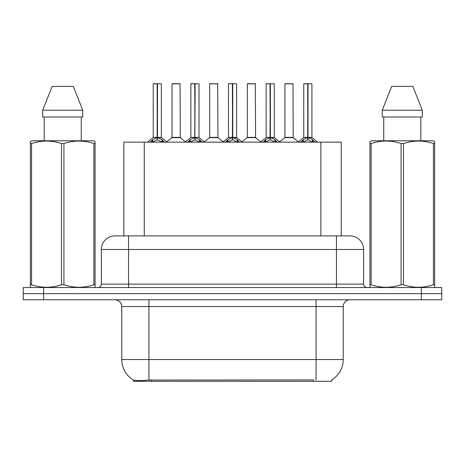 <?xml version="1.0" encoding="UTF-8"?>
<svg xmlns="http://www.w3.org/2000/svg" width="465" height="465" viewBox="0 0 465 465"><rect width="100%" height="100%" fill="white"/><g stroke="black" fill="none" stroke-linecap="round" stroke-linejoin="round"><path stroke-width="0.7" d="M123.876 235.894L123.876 142.145L341.258 142.145L341.258 235.894M331.76 379.899L331.76 381.283L133.379 381.283L133.379 379.981M121.76 359.544L148.934 359.544L148.934 306.551L121.76 306.551L121.76 359.544A23.779 23.779 0 0 0 133.513 380.056C135.274 380.742 140.413 380.742 148.934 380.056L313.346 379.94M331.487 380.056A23.779 23.779 0 0 0 343.24 359.544L343.24 306.551A6.795 6.795 0 0 1 350.035 299.756M43.629 287.533L441.75 287.533L441.75 293.642L23.25 293.642L23.25 299.756L43.629 299.756L43.629 293.642L23.25 293.642L23.25 287.533L43.629 287.533L43.629 293.642L441.75 293.642L441.75 299.756L43.629 299.756M115.175 235.894L350.035 235.894A13.59 13.59 0 0 1 363.618 249.484L363.618 284.132C363.822 286.196 364.955 287.329 367.019 287.533M114.965 235.894A13.59 13.59 0 0 0 101.382 249.484L101.382 284.132A3.395 3.395 0 0 1 97.981 287.533M120.034 235.894L119.726 235.894M150.189 142.302L152.66 139.692L157.112 137.442L157.112 139.814L157.35 83.717L161.367 83.851L161.367 137.384L157.472 137.442L161.925 139.692L164.395 142.302M153.218 83.851L157.118 83.717L153.218 83.851L153.218 137.384L157.112 137.442M157.118 83.717L153.351 83.717M161.367 83.851L157.466 83.717M157.234 83.717L157.234 137.384L161.494 137.652L157.92 137.657M157.112 83.851L157.292 137.384M155.932 83.717L158.652 83.717M157.472 137.442L157.472 139.814L157.35 137.39M157.472 137.384L157.472 83.851M161.925 139.692L161.925 142.145L157.472 139.814M157.112 139.814L153.316 141.691M177.142 137.384L171.911 137.652L180.31 137.652L180.054 83.717L172.033 83.851L172.033 137.384L180.188 137.384L175.933 137.384M176.055 83.717L172.172 83.717M187.831 142.302L190.301 139.692L194.754 137.442L194.754 139.814L194.992 83.717L199.008 83.851L199.008 137.384L195.108 137.442L199.561 139.692L202.031 142.302M190.853 83.851L194.759 83.717L190.853 83.851L190.853 137.384L194.754 137.442M194.759 83.717L190.987 83.717M199.008 83.851L195.102 83.717M194.87 83.717L194.87 137.384L195.108 83.851M194.754 83.851L194.928 137.384M193.574 83.717L196.288 83.717M195.108 137.442L195.108 139.814L194.992 137.39M199.561 139.692L199.561 142.145L195.108 139.814M194.754 139.814L190.958 141.691M225.467 142.302L227.937 139.692L232.39 137.442L232.39 139.814L232.628 83.717L236.644 83.851L236.644 137.384L232.744 137.442L237.197 139.692L239.667 142.302M228.489 83.851L232.395 83.717L228.489 83.851L228.489 137.384L232.39 137.442M232.395 83.717L228.629 83.717M236.644 83.851L232.738 83.717M232.506 83.717L232.506 137.384L236.766 137.652L233.192 137.657M232.39 83.851L232.57 137.384M231.21 83.717L233.924 83.717M232.744 137.442L232.744 139.814L232.628 137.39M232.744 137.384L232.744 83.851M237.197 139.692L237.197 142.145L232.744 139.814M232.39 139.814L228.594 141.691M263.103 142.302L265.573 139.692L270.026 137.442L270.026 139.814L270.264 83.717L274.28 83.851L274.28 137.384L270.386 137.442L274.838 139.692L277.309 142.302M266.131 83.851L270.031 83.717L266.131 83.851L266.131 137.384L270.026 137.442M270.031 83.717L266.265 83.717M274.28 83.851L270.38 83.717M270.148 83.717L270.148 137.384L274.408 137.652L270.833 137.657M270.026 83.851L270.206 137.384M268.846 83.717L271.566 83.717M270.386 137.442L270.386 139.814L270.264 137.39M270.386 137.384L270.386 83.851M274.838 139.692L274.838 142.145L270.386 139.814M270.026 139.814L266.23 141.691M300.745 142.302L303.215 139.692L307.667 137.442L307.667 139.814L307.906 83.717L311.922 83.851L311.922 137.384L308.022 137.442L312.474 139.692L314.945 142.302M303.767 83.851L307.673 83.717L303.767 83.851L303.767 137.384L307.667 137.442M307.673 83.717L303.901 83.717M311.922 83.851L308.016 83.717M307.784 83.717L307.784 137.384L312.044 137.652L308.469 137.657M307.667 83.851L307.842 137.384M306.487 83.717L309.202 83.717M308.022 137.442L308.022 139.814L307.906 137.39M308.022 137.384L308.022 83.851M312.474 139.692L312.474 142.145L308.022 139.814M307.667 139.814L303.872 141.691M214.778 137.384L209.546 137.652L217.951 137.652L217.69 83.717L209.674 83.851L209.674 137.384L217.823 137.384L213.569 137.384M213.691 83.717L209.808 83.717M252.414 137.384L247.188 137.652L255.587 137.652L255.326 83.717L247.31 83.851L247.31 137.384L255.465 137.384L251.21 137.384M251.327 83.717L247.444 83.717M290.055 137.384L284.824 137.652L293.223 137.652L292.967 83.717L284.946 83.851L284.946 137.384L293.101 137.384L288.846 137.384M287.666 83.717L285.086 83.717M94.651 287.533L95.075 287.283L95.075 284.783L93.878 284.783L93.878 143.528C83.933 140.238 73.947 140.238 63.926 143.528L61.52 143.528C51.58 140.238 41.594 140.238 31.568 143.528L30.365 143.528L30.365 141.662L31.94 140.785L30.365 141.662L30.365 285.638M63.926 143.528L63.926 284.783C73.865 288.073 83.851 288.073 93.878 284.783M63.926 284.783L61.52 284.783L61.52 143.528M31.568 143.528L31.568 284.783C41.513 288.073 51.493 288.073 61.52 284.783M31.568 284.783L30.365 284.783L30.365 287.283L30.789 287.533M95.075 285.638L95.075 141.662L93.506 140.785L95.075 141.662L95.075 143.528L93.878 143.528M93.506 140.785L31.94 140.785M44.192 117.006L44.192 140.785M81.253 140.785L81.253 117.006L81.253 140.785M73.331 86.432L82.735 110.211L82.735 117.006L42.71 117.006L42.71 110.211L52.115 86.432L42.71 110.211L82.735 110.211L73.331 86.432L52.115 86.432M434.211 287.533L434.636 287.283L434.636 284.783L433.432 284.783L433.432 143.528C423.487 140.238 413.507 140.238 403.481 143.528L401.074 143.528C391.135 140.238 381.149 140.238 371.122 143.528L369.925 143.528L369.925 141.662L371.494 140.785L369.925 141.662L369.925 285.638M403.481 143.528L403.481 284.783C413.42 288.073 423.406 288.073 433.432 284.783M403.481 284.783L401.074 284.783L401.074 143.528M371.122 143.528L371.122 284.783C381.068 288.073 391.053 288.073 401.074 284.783M371.122 284.783L369.925 284.783L369.925 287.283L370.349 287.533M434.636 285.638L434.636 141.662L433.06 140.785L434.636 141.662L434.636 143.528L433.432 143.528M433.06 140.785L371.494 140.785M383.747 117.006L383.747 140.785M420.808 140.785L420.808 117.006M422.29 117.006L422.29 110.211L422.29 117.006L382.265 117.006L382.265 110.211L391.67 86.432L382.265 110.211L422.29 110.211L412.885 86.432L391.67 86.432M412.885 86.432L422.29 110.211M313.416 381.283L313.416 379.94M151.724 381.283L151.724 379.94M144.26 235.894L144.26 142.145M320.879 235.894L320.879 142.145M316.066 299.756L316.066 306.551L148.934 306.551L148.934 299.756M343.24 306.551L316.066 306.551L316.066 359.544L343.24 359.544M316.066 380.056L316.066 359.544L148.934 359.544L148.934 380.056M421.371 299.756L421.371 287.533M363.618 249.484L101.382 249.484M128.555 287.533L128.555 235.894M101.382 284.132L363.618 284.132M336.445 235.894L336.445 287.533M156.664 137.657L153.218 137.384L157.112 137.39M151.95 140.308L151.95 142.145M152.66 139.692L152.66 142.145M162.634 140.308L162.634 142.145M180.188 83.851L172.033 83.851M194.306 137.657L190.853 137.384L194.754 137.39M195.108 137.39L199.003 137.384L195.556 137.657M189.586 140.308L189.586 142.145M190.301 139.692L190.301 142.145M200.276 140.308L200.276 142.145M231.942 137.657L228.495 137.384L232.39 137.39M227.222 140.308L227.222 142.145M227.937 139.692L227.937 142.145M237.911 140.308L237.911 142.145M269.578 137.657L266.131 137.384L270.026 137.39M264.864 140.308L264.864 142.145M265.573 139.692L265.573 142.145M275.547 140.308L275.547 142.145M307.22 137.657L303.767 137.384L307.667 137.39M302.5 140.308L302.5 142.145M303.215 139.692L303.215 142.145M313.189 140.308L313.189 142.145M217.823 83.851L209.674 83.851M255.465 83.851L247.31 83.851M293.101 83.851L284.946 83.851M121.76 306.551C121.359 302.424 119.092 300.163 114.965 299.756M153.09 137.652L147.55 142.145M161.494 137.652L167.034 142.145M171.911 137.652L166.703 141.872M180.31 137.652L185.523 141.872M190.731 137.652L185.192 142.145M199.13 137.652L204.67 142.145M228.367 137.652L222.828 142.145M236.766 137.652L242.312 142.145M266.003 137.652L260.464 142.145M274.408 137.652L279.947 142.145M303.645 137.652L298.1 142.145M312.044 137.652L317.583 142.145M209.546 137.652L204.338 141.872M217.951 137.652L223.159 141.872M247.188 137.652L241.98 141.872M255.587 137.652L260.795 141.872M284.824 137.652L279.616 141.872M293.223 137.652L298.437 141.872"/></g></svg>
